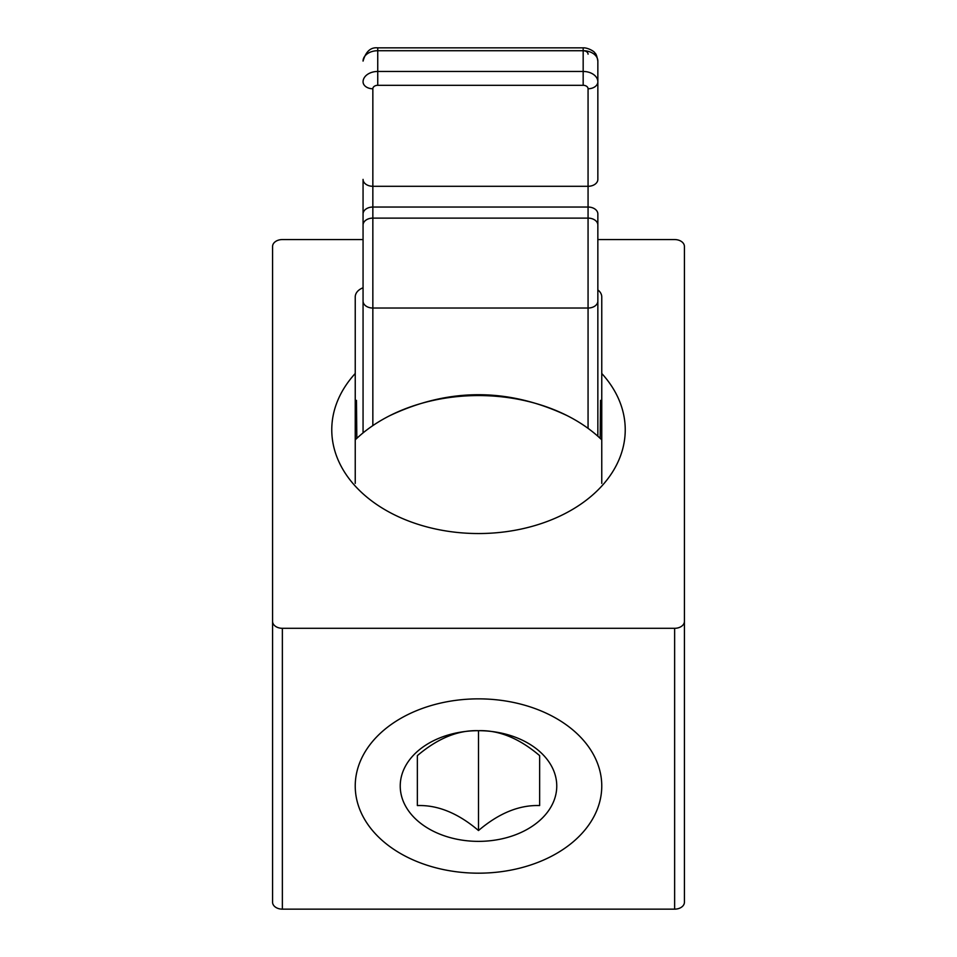 <?xml version="1.0" encoding="UTF-8"?>
<svg xmlns="http://www.w3.org/2000/svg" width="957" height="957" viewBox="0 0 957 957"><rect width="100%" height="100%" fill="white"/><g stroke="black" fill="none" stroke-linecap="round" stroke-linejoin="round"><path stroke-width="1.44" d="M597.85 239.561L674.637 239.561A9.785 6.914 180 0 1 684.422 246.475L684.422 621.392A9.785 6.914 180 0 1 674.637 628.306L282.363 628.306A9.785 6.914 180 0 1 272.578 621.392L272.578 246.475A9.785 6.914 180 0 1 282.363 239.561L363.062 239.561M272.578 621.392L272.578 902.236A9.785 6.914 0 0 0 282.363 909.15L674.637 909.15A9.785 6.914 0 0 0 684.422 902.236L684.422 621.392M597.85 289.911A14.678 10.371 0 0 1 601.762 296.969L601.762 373.481A146.732 103.763 180 0 1 625.232 429.777A146.732 103.763 180 0 1 478.5 533.539A146.732 103.763 180 0 1 331.768 429.777A146.732 103.763 180 0 1 355.238 373.481L355.238 296.969A14.678 10.371 0 0 1 363.062 287.794M355.238 406.881L356.471 400.349L356.817 438.342M600.183 438.342L600.529 400.349L601.762 406.881M601.762 483.393L601.762 373.481M355.238 483.393L355.238 373.481M556.759 786.02A78.259 55.339 0 0 1 458.247 839.48A78.259 55.339 0 0 1 410.72 758.351A78.259 55.339 0 0 1 498.753 732.572A78.259 55.339 0 0 1 556.759 786.02M417.36 755.647L417.36 805.567C437.744 804.873 458.116 813.199 478.5 830.532C498.884 813.199 519.256 804.873 539.64 805.567L539.64 755.647C519.256 738.314 498.884 729.988 478.5 730.681C458.116 729.988 437.744 738.314 417.36 755.647L417.36 805.567M478.5 830.532L478.5 730.681M539.64 805.567L539.64 755.647M601.762 439.849A152.606 107.914 180 0 0 567.322 415.721A152.606 107.914 180 0 0 389.678 415.721A152.606 107.914 180 0 0 355.238 439.849M601.762 786.02A123.262 87.159 0 0 1 416.869 861.503A123.262 87.159 0 0 1 416.869 710.537A123.262 87.159 0 0 1 601.762 786.02M372.847 425.602L372.847 186.292A9.785 6.914 180 0 1 363.062 179.378L363.062 432.887M597.85 179.378L597.85 61.092L597.85 179.378A9.785 6.914 -0 0 1 588.065 186.292L588.065 207.047A9.785 6.914 0 0 1 597.85 213.961L597.85 280.365M597.85 301.12L597.85 225.027A9.785 6.914 0 0 0 588.065 218.112L588.065 308.034A9.785 6.914 -0 0 0 597.85 301.12L597.85 436.225M674.637 628.306L674.637 909.15M282.363 909.15L282.363 628.306M588.065 428.353L588.065 308.034L372.847 308.034A9.785 6.914 180 0 1 363.062 301.12M363.062 213.961A9.785 6.914 180 0 1 372.847 207.047L588.065 207.047L588.065 218.112L372.847 218.112A9.785 6.914 180 0 0 363.062 225.027M372.847 88.762A9.785 6.914 180 0 1 363.062 81.847A14.678 10.371 180 0 1 377.74 71.464L377.74 50.721L583.172 50.721L583.172 71.464L377.74 71.464L377.74 85.305L583.172 85.305L583.172 71.464A14.678 10.371 180 0 1 597.85 81.847A9.785 6.914 -0 0 1 588.065 88.762L588.065 186.292L372.847 186.292L372.847 88.762A4.893 3.457 0 0 1 377.74 85.305M583.172 85.305A4.893 3.457 0 0 1 588.065 88.762M363.062 61.092A14.678 10.371 0 0 1 377.74 50.721L377.74 47.85C370.694 47.108 365.801 51.522 363.062 61.092M583.172 50.721A14.678 10.371 0 0 1 597.85 61.092C597.001 56.26 596.032 53.592 594.919 53.09C594.584 51.379 587.502 47.527 583.172 47.85L583.172 50.721A4.893 3.457 180 0 1 588.065 54.178M567.322 415.721C508.047 387.717 448.845 387.717 389.678 415.721M583.172 47.85L377.74 47.85"/></g></svg>
